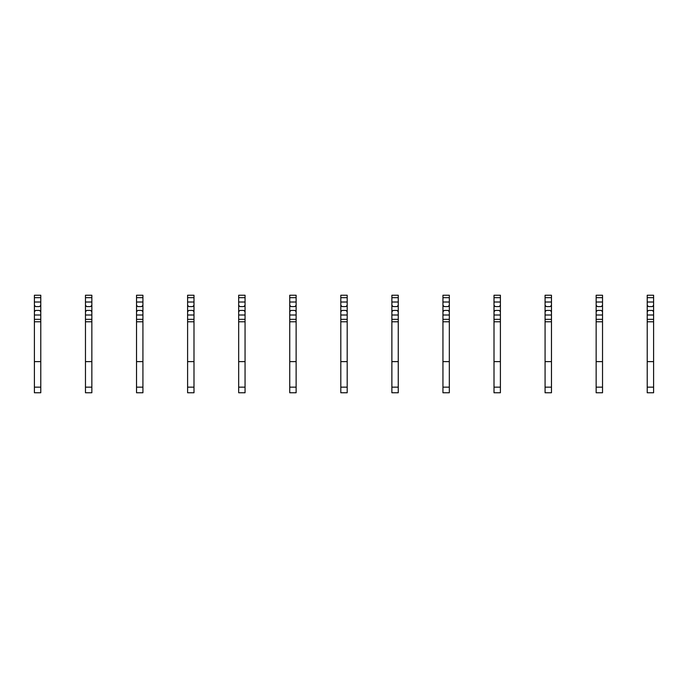 <?xml version="1.0" encoding="UTF-8"?>
<svg xmlns="http://www.w3.org/2000/svg" width="688" height="688" viewBox="0 0 688 688"><rect width="100%" height="100%" fill="white"/><g stroke="black" fill="none" stroke-linecap="round" stroke-linejoin="round"><path stroke-width="1.03" d="M40.781 316.807L40.781 392.771L34.4 392.771L34.4 311.698L35.673 310.426L39.508 310.426L40.781 311.698L40.781 316.807M40.781 297.672L34.4 297.672L34.4 295.229L40.781 295.229L40.781 305.317L39.508 306.59L35.673 306.59L34.4 305.317L34.4 311.698M34.4 297.672L34.4 305.317M40.781 305.317L40.781 311.698M40.781 321.786L34.4 321.786M40.781 361.621L34.4 361.621M91.848 316.807L91.848 392.771L85.467 392.771L85.467 311.698L86.748 310.426L90.575 310.426L91.848 311.698L91.848 316.807M91.848 297.672L85.467 297.672L85.467 295.229L91.848 295.229L91.848 305.317L90.575 306.59L86.748 306.59L85.467 305.317L85.467 311.698M85.467 297.672L85.467 305.317M91.848 305.317L91.848 311.698M91.848 321.786L85.467 321.786M91.848 361.621L85.467 361.621M142.923 316.807L142.923 392.771L136.534 392.771L136.534 311.698L137.815 310.426L141.642 310.426L142.923 311.698L142.923 316.807M142.923 297.672L136.534 297.672L136.534 295.229L142.923 295.229L142.923 305.317L141.642 306.59L137.815 306.59L136.534 305.317L136.534 311.698M136.534 297.672L136.534 305.317M142.923 305.317L142.923 311.698M142.923 321.786L136.534 321.786M142.923 361.621L136.534 361.621M193.99 316.807L193.99 392.771L187.6 392.771L187.6 311.698L188.882 310.426L192.709 310.426L193.99 311.698L193.99 316.807M193.99 297.672L187.6 297.672L187.6 295.229L193.99 295.229L193.99 305.317L192.709 306.59L188.882 306.59L187.6 305.317L187.6 311.698M187.6 297.672L187.6 305.317M193.99 305.317L193.99 311.698M193.99 321.786L187.6 321.786M193.99 361.621L187.6 361.621M245.057 316.807L245.057 392.771L238.676 392.771L238.676 311.698L239.949 310.426L243.776 310.426L245.057 311.698L245.057 316.807M245.057 297.672L238.676 297.672L238.676 295.229L245.057 295.229L245.057 305.317L243.776 306.59L239.949 306.59L238.676 305.317L238.676 311.698M238.676 297.672L238.676 305.317M245.057 305.317L245.057 311.698M245.057 321.786L238.676 321.786M245.057 361.621L238.676 361.621M296.124 316.807L296.124 392.771L289.743 392.771L289.743 311.698L291.015 310.426L294.851 310.426L296.124 311.698L296.124 316.807M296.124 297.672L289.743 297.672L289.743 295.229L296.124 295.229L296.124 305.317L294.851 306.59L291.015 306.59L289.743 305.317L289.743 311.698M289.743 297.672L289.743 305.317M296.124 305.317L296.124 311.698M296.124 321.786L289.743 321.786M296.124 361.621L289.743 361.621M347.191 316.807L347.191 392.771L340.809 392.771L340.809 311.698L342.082 310.426L345.918 310.426L347.191 311.698L347.191 316.807M347.191 297.672L340.809 297.672L340.809 295.229L347.191 295.229L347.191 305.317L345.918 306.59L342.082 306.59L340.809 305.317L340.809 311.698M340.809 297.672L340.809 305.317M347.191 305.317L347.191 311.698M347.191 321.786L340.809 321.786M347.191 361.621L340.809 361.621M398.257 316.807L398.257 392.771L391.876 392.771L391.876 311.698L393.149 310.426L396.985 310.426L398.257 311.698L398.257 316.807M398.257 297.672L391.876 297.672L391.876 295.229L398.257 295.229L398.257 305.317L396.985 306.59L393.149 306.59L391.876 305.317L391.876 311.698M391.876 297.672L391.876 305.317M398.257 305.317L398.257 311.698M398.257 321.786L391.876 321.786M398.257 361.621L391.876 361.621M449.324 316.807L449.324 392.771L442.943 392.771L442.943 311.698L444.224 310.426L448.051 310.426L449.324 311.698L449.324 316.807M449.324 297.672L442.943 297.672L442.943 295.229L449.324 295.229L449.324 305.317L448.051 306.59L444.224 306.59L442.943 305.317L442.943 311.698M442.943 297.672L442.943 305.317M449.324 305.317L449.324 311.698M449.324 321.786L442.943 321.786M449.324 361.621L442.943 361.621M500.4 316.807L500.4 392.771L494.01 392.771L494.01 311.698L495.291 310.426L499.118 310.426L500.4 311.698L500.4 316.807M500.4 297.672L494.01 297.672L494.01 295.229L500.4 295.229L500.4 305.317L499.118 306.59L495.291 306.59L494.01 305.317L494.01 311.698M494.01 297.672L494.01 305.317M500.4 305.317L500.4 311.698M500.4 321.786L494.01 321.786M500.4 361.621L494.01 361.621M551.466 316.807L551.466 392.771L545.077 392.771L545.077 311.698L546.358 310.426L550.185 310.426L551.466 311.698L551.466 316.807M551.466 297.672L545.077 297.672L545.077 295.229L551.466 295.229L551.466 305.317L550.185 306.59L546.358 306.59L545.077 305.317L545.077 311.698M545.077 297.672L545.077 305.317M551.466 305.317L551.466 311.698M551.466 321.786L545.077 321.786M551.466 361.621L545.077 361.621M602.533 316.807L602.533 392.771L596.152 392.771L596.152 311.698L597.425 310.426L601.252 310.426L602.533 311.698L602.533 316.807M602.533 297.672L596.152 297.672L596.152 295.229L602.533 295.229L602.533 305.317L601.252 306.59L597.425 306.59L596.152 305.317L596.152 311.698M596.152 297.672L596.152 305.317M602.533 305.317L602.533 311.698M602.533 321.786L596.152 321.786M602.533 361.621L596.152 361.621M653.6 316.807L653.6 392.771L647.219 392.771L647.219 311.698L648.492 310.426L652.327 310.426L653.6 311.698L653.6 316.807M653.6 297.672L647.219 297.672L647.219 295.229L653.6 295.229L653.6 305.317L652.327 306.59L648.492 306.59L647.219 305.317L647.219 311.698M647.219 297.672L647.219 305.317M653.6 305.317L653.6 311.698M653.6 321.786L647.219 321.786M653.6 361.621L647.219 361.621M40.781 319.344L34.4 319.344M40.781 302.015L34.4 302.015M40.781 315.001L34.4 315.001M40.781 387.155L34.4 387.155M91.848 319.344L85.467 319.344M91.848 302.015L85.467 302.015M91.848 315.001L85.467 315.001M91.848 387.155L85.467 387.155M142.923 319.344L136.534 319.344M142.923 302.015L136.534 302.015M142.923 315.001L136.534 315.001M142.923 387.155L136.534 387.155M193.99 319.344L187.6 319.344M193.99 302.015L187.6 302.015M193.99 315.001L187.6 315.001M193.99 387.155L187.6 387.155M245.057 319.344L238.676 319.344M245.057 302.015L238.676 302.015M245.057 315.001L238.676 315.001M245.057 387.155L238.676 387.155M296.124 319.344L289.743 319.344M296.124 302.015L289.743 302.015M296.124 315.001L289.743 315.001M296.124 387.155L289.743 387.155M347.191 319.344L340.809 319.344M347.191 302.015L340.809 302.015M347.191 315.001L340.809 315.001M347.191 387.155L340.809 387.155M398.257 319.344L391.876 319.344M398.257 302.015L391.876 302.015M398.257 315.001L391.876 315.001M398.257 387.155L391.876 387.155M449.324 319.344L442.943 319.344M449.324 302.015L442.943 302.015M449.324 315.001L442.943 315.001M449.324 387.155L442.943 387.155M500.4 319.344L494.01 319.344M500.4 302.015L494.01 302.015M500.4 315.001L494.01 315.001M500.4 387.155L494.01 387.155M551.466 319.344L545.077 319.344M551.466 302.015L545.077 302.015M551.466 315.001L545.077 315.001M551.466 387.155L545.077 387.155M602.533 319.344L596.152 319.344M602.533 302.015L596.152 302.015M602.533 315.001L596.152 315.001M602.533 387.155L596.152 387.155M653.6 319.344L647.219 319.344M653.6 302.015L647.219 302.015M653.6 315.001L647.219 315.001M653.6 387.155L647.219 387.155"/></g></svg>
